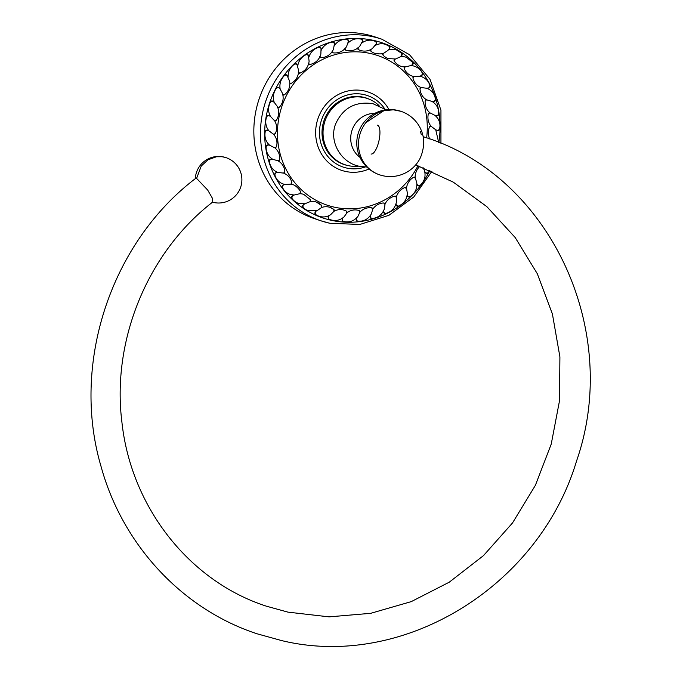 <?xml version="1.0" encoding="UTF-8"?>
<svg xmlns="http://www.w3.org/2000/svg" width="680" height="680" viewBox="0 0 680 680"><rect width="100%" height="100%" fill="white"/><g stroke="black" fill="none" stroke-linecap="round" stroke-linejoin="round"><path stroke-width="1.02" d="M423.164 136.671L423.929 136.927C549.84 175.559 622.234 330.344 576.504 461.15C538.891 586.806 402.925 669.995 281.75 640.611L257.065 633.794C182.385 609.314 122.451 544.875 101.022 466.369C70.847 364.115 110.653 242.964 195.611 178.423L196.596 178.389L207.689 190.069L212.202 197.914L212.797 201.977C147.942 252.042 111.605 339.881 121.881 421.855C130.883 507.017 189.295 581.255 266.348 606.169L287.963 612.136L329.12 616.862L370.71 613.326L411.255 601.621L449.293 582.165L483.454 555.637L512.499 522.971L535.373 485.341L551.233 444.108L559.512 400.758L559.904 356.873L552.415 314.024L537.327 273.776L515.202 237.55L486.846 206.644L453.271 182.138L415.692 164.9M196.596 178.389L201.263 166.013L208.046 159.774L216.435 156.766L222.105 156.74L225.377 157.437M365.899 122.621L383.843 110.704L393.448 109.82L401.022 111.333A33.498 33.498 0 0 0 358.53 132.362A33.498 33.498 0 0 0 379.61 174.828A33.498 31.577 -71.4 0 1 365.899 122.621L365.899 122.621A33.498 31.577 108.6 0 1 400.945 111.307A33.498 33.498 0 0 1 423.623 139.766A14.79 4.913 102.3 0 1 419.212 159.962A33.498 33.498 0 0 1 379.61 174.828M420.393 131.308L421.311 134.708M371.042 154.011A14.79 4.913 -77.7 0 0 378.938 140.87A14.79 4.913 -77.7 0 0 377.519 125.154M341.547 163.557A34.944 32.938 108.6 0 0 342.295 163.812L345.058 164.747A34.944 32.938 108.6 0 0 348.322 165.648A34.944 32.938 108.6 0 0 358.785 166.141M379.091 105.663A34.944 32.938 108.6 0 0 367.31 98.49L364.548 97.563A34.944 32.938 108.6 0 0 363.791 97.316M367.31 98.49A34.944 32.938 108.6 0 0 364.038 97.588A34.944 32.938 108.6 0 0 323.977 124.593A34.944 32.938 108.6 0 0 345.058 164.747M370.2 99.628A35.054 33.048 108.6 0 0 366.426 98.081A35.054 33.048 108.6 0 0 363.154 97.172A35.054 33.048 108.6 0 0 323.408 122.51A35.054 33.048 108.6 0 0 344.105 164.543A35.054 33.048 108.6 0 0 347.387 165.444A35.054 33.048 108.6 0 0 348.05 165.58M367.038 98.396A35.054 33.048 108.6 0 0 365.5 97.784M343.188 164.22A35.054 33.048 108.6 0 0 344.786 164.654M366.223 34.493A95.778 90.278 108.6 0 0 257.652 103.725A95.778 90.278 108.6 0 0 314.202 218.552L320.824 220.77A95.778 90.278 -71.4 0 1 264.274 105.953A95.778 90.278 -71.4 0 1 372.844 36.72A95.778 90.278 -71.4 0 1 381.803 39.194L375.181 36.967A95.778 90.278 -71.4 0 0 366.223 34.493M435.871 129.838A14.051 13.243 108.6 0 0 436.772 130.186A14.051 13.243 108.6 0 0 437.673 130.45L437.673 130.45A1.479 1.479 0 0 0 439.467 129.438L437.682 130.45L436.789 130.186M437.699 130.458A1.479 1.394 108.6 0 0 438.762 130.262M435.072 115.413A14.051 13.243 108.6 0 0 437.027 115.719L437.07 115.728A1.479 1.479 0 0 0 438.642 114.444L437.07 115.728L435.022 115.404C439.331 119.238 440.818 123.93 439.467 129.438L439.416 129.319M437.155 115.719A1.479 1.394 108.6 0 0 438.073 115.353M432.012 101.422A14.051 13.243 108.6 0 0 434.078 101.388L434.154 101.397A1.479 1.479 0 0 0 435.472 99.875L434.154 101.397L432.055 101.439L426.572 99.781L425.178 101.04A14.051 13.243 108.6 0 0 429.93 112.829L434.996 115.396M419.781 76.219A14.051 13.243 -71.4 0 1 421.506 76.67C426.088 78.412 428.927 81.566 430.032 86.13L428.893 87.847M410.822 65.645A14.051 13.243 -71.4 0 1 414.664 66.291C418.668 67.881 421.269 70.312 422.467 73.584L421.617 75.463M400.265 56.805A14.051 13.243 -71.4 0 1 406.249 57.298L412.981 62.585L412.462 64.583M388.39 49.955A14.051 13.243 -71.4 0 1 396.482 49.938L401.837 53.431L401.659 55.488M375.513 45.279A14.051 13.243 -71.4 0 1 385.637 44.404A14.051 13.243 -71.4 0 1 389.291 46.35L389.521 48.441M375.87 41.65A1.479 1.394 -71.4 0 1 376.49 42.483M361.99 42.933A14.051 13.243 -71.4 0 1 374 40.842A14.051 13.243 -71.4 0 1 375.81 41.616L376.49 43.562A1.479 1.479 0 0 0 375.836 41.624L374 40.842M348.177 42.976A14.051 13.243 -71.4 0 1 361.683 39.304A1.479 1.394 -71.4 0 1 362.5 40.026M334.475 45.416A14.051 13.243 -71.4 0 1 347.31 39.465A1.479 1.394 -71.4 0 1 348.236 40.044M321.257 50.192A14.051 13.243 -71.4 0 1 333.072 42.117A1.479 1.394 -71.4 0 1 334.075 42.517M320.969 48.237A1.479 1.394 108.6 0 0 320.425 47.387A1.479 1.394 -71.4 0 0 319.362 47.166L320.986 48.348M308.899 57.171A14.051 13.243 -71.4 0 1 319.362 47.166M308.337 55.327A1.479 1.394 108.6 0 0 307.64 54.519A1.479 1.394 -71.4 0 0 306.544 54.485L308.346 55.369M297.729 66.156A14.051 13.243 -71.4 0 1 306.544 54.485M296.913 64.43A1.479 1.394 108.6 0 0 296.072 63.724A1.479 1.394 -71.4 0 0 294.984 63.878L296.913 64.43M288.074 76.9A14.051 13.243 -71.4 0 1 294.984 63.878M286.986 75.284A1.479 1.394 108.6 0 0 286.042 74.74A1.479 1.394 -71.4 0 0 284.988 75.081L286.986 75.284M280.185 89.097A14.051 13.243 -71.4 0 1 284.988 75.081M278.843 87.652A1.479 1.394 108.6 0 0 277.822 87.278A1.479 1.394 -71.4 0 0 276.828 87.788L278.843 87.652M274.286 102.416A14.051 13.243 -71.4 0 1 276.828 87.788M274.635 120.708L276.293 120.318C279.14 115.906 279.471 111.273 277.296 106.428L274.312 102.476A14.051 13.243 108.6 0 0 272.756 101.209M274.516 102.629L272.74 101.192A1.479 1.394 108.6 0 0 271.635 100.98A1.479 1.394 -71.4 0 0 270.733 101.66L272.705 101.175A1.479 1.479 0 0 0 272.382 101.014M270.529 116.475A14.051 13.243 -71.4 0 1 270.733 101.66M274.49 120.683L275.459 120.887L274.49 120.683L270.538 116.493A14.051 13.243 108.6 0 0 268.778 115.515L268.745 115.498A1.479 1.394 108.6 0 0 267.648 115.498A1.479 1.394 -71.4 0 0 266.857 116.314L268.762 115.506A1.479 1.479 0 0 0 268.617 115.447M274.567 134.351L273.572 134.317L269 130.892A14.051 13.243 -71.4 0 1 266.857 116.314M267.945 130.483L269 130.892A14.051 13.243 108.6 0 0 267.962 130.492A14.051 13.243 108.6 0 0 267.061 130.22A1.479 1.394 108.6 0 0 265.974 130.407A1.479 1.394 -71.4 0 0 265.319 131.351L267.061 130.22M275.808 147.704L274.813 147.84L269.731 145.273A14.051 13.243 -71.4 0 1 265.319 131.351M269.731 145.273A14.051 13.243 108.6 0 0 267.707 144.951A1.479 1.394 108.6 0 0 266.662 145.325A1.479 1.394 -71.4 0 0 266.161 146.362L267.707 144.951M279.131 160.582L278.162 160.888L272.723 159.248A14.051 13.243 -71.4 0 1 266.161 146.362M272.723 159.248A14.051 13.243 108.6 0 0 270.657 159.281A1.479 1.394 108.6 0 0 269.679 159.826A1.479 1.394 -71.4 0 0 269.348 160.93L270.657 159.281M284.452 172.635L283.543 173.102L277.882 172.431A14.051 13.243 -71.4 0 1 269.348 160.93M277.882 172.431A14.051 13.243 108.6 0 0 275.842 172.822A1.479 1.394 108.6 0 0 274.958 173.528A1.479 1.394 -71.4 0 0 274.797 174.667L275.842 172.822M290.802 184.144L285.082 184.467A14.051 13.243 -71.4 0 1 283.228 183.999A14.051 13.243 -71.4 0 1 274.797 174.667M285.065 184.475A14.051 13.243 108.6 0 0 283.109 185.206A1.479 1.394 108.6 0 0 282.344 186.048A1.479 1.394 -71.4 0 0 282.361 187.195L283.109 185.206M299.736 193.724L294.108 195.032A14.051 13.243 -71.4 0 1 290.071 194.378A14.051 13.243 -71.4 0 1 282.361 187.195M294.058 195.058A14.051 13.243 108.6 0 0 292.273 196.087A1.479 1.394 108.6 0 0 291.644 197.047A1.479 1.394 -71.4 0 0 291.839 198.169L292.273 196.087M305.286 203.779L298.486 203.371A14.051 13.243 -71.4 0 1 291.839 198.169M304.623 203.898A14.051 13.243 108.6 0 0 303.067 205.181A1.479 1.394 108.6 0 0 302.591 206.227A1.479 1.394 -71.4 0 0 302.966 207.29L303.067 205.181M333.99 211.276L333.778 209.423A14.051 13.243 108.6 0 0 330.004 207.374A14.051 13.243 108.6 0 0 321.75 207.442L317.466 210.4L308.252 210.74A14.051 13.243 -71.4 0 1 302.966 207.29M316.489 210.766A14.051 13.243 108.6 0 0 315.214 212.237A1.479 1.394 108.6 0 0 314.908 213.341A1.479 1.394 -71.4 0 0 315.444 214.319L315.214 212.237M333.982 211.293L330.565 214.761C326.969 217.022 323.153 217.523 319.099 216.274A14.051 13.243 -71.4 0 1 315.444 214.319M329.35 215.475A14.051 13.243 108.6 0 0 328.372 217.047A1.479 1.394 108.6 0 0 328.236 218.186A1.479 1.394 -71.4 0 0 328.925 219.053L328.372 217.047M359.848 211.182A1.479 1.394 108.6 0 0 359.091 210.554A14.051 13.243 108.6 0 0 346.97 212.781L344.173 216.758C340.238 220.277 335.758 221.298 330.735 219.827A14.051 13.243 -71.4 0 1 328.925 219.053M342.865 217.872A14.051 13.243 108.6 0 0 342.184 219.496A1.479 1.394 108.6 0 0 342.236 220.643A1.479 1.394 -71.4 0 0 343.026 221.365A1.479 1.479 0 0 0 343.051 221.374A1.479 1.394 -71.4 0 1 343.026 221.365M356.668 217.889A14.051 13.243 108.6 0 0 356.269 219.521A1.479 1.394 108.6 0 0 356.499 220.626A1.479 1.394 -71.4 0 0 357.178 221.144A1.479 1.479 0 0 0 357.45 221.213L356.269 219.521M372.666 209.338L371.433 213.732C368.322 219.206 363.664 221.705 357.45 221.213L357.425 221.204A1.479 1.394 -71.4 0 1 357.178 221.144M370.379 215.5A14.051 13.243 108.6 0 0 370.251 217.107A1.479 1.394 108.6 0 0 370.651 218.152A1.479 1.394 -71.4 0 0 371.186 218.493A1.479 1.479 0 0 0 371.714 218.569L370.251 217.107M384.923 204.281L383.664 202.98A1.479 1.394 108.6 0 1 384.582 203.32L384.999 204.62L384.378 208.862C382.177 214.778 377.961 218.017 371.714 218.569L371.662 218.56A1.479 1.394 -71.4 0 1 371.186 218.493M383.622 210.766A14.051 13.243 108.6 0 0 383.75 212.321A1.479 1.394 108.6 0 0 384.31 213.282A1.479 1.394 -71.4 0 0 384.668 213.469A1.479 1.479 0 0 0 385.433 213.511L383.75 212.321M396.287 197.217L394.833 196.163A1.479 1.394 108.6 0 1 395.802 196.333L396.398 197.514L396.44 201.926C395.182 208.097 391.51 211.956 385.433 213.511L385.373 213.503A1.479 1.394 -71.4 0 1 384.668 213.469M396.024 203.813A14.051 13.243 108.6 0 0 396.389 205.309A1.479 1.394 108.6 0 0 397.094 206.15A1.479 1.394 -71.4 0 0 397.256 206.219A1.479 1.479 0 0 0 398.25 206.193L396.389 205.309M406.453 188.326L405.832 187.544A1.479 1.394 108.6 0 0 405.79 187.527L406.589 188.572L407.328 193.103C407.005 199.35 403.979 203.711 398.25 206.193L398.191 206.184A1.479 1.394 -71.4 0 1 397.256 206.219M407.218 194.82A14.051 13.243 108.6 0 0 407.822 196.239A1.479 1.394 108.6 0 0 408.663 196.953A1.479 1.394 -71.4 0 0 409.734 196.8M416.899 184.05A14.051 13.243 108.6 0 0 417.75 185.385A1.479 1.394 108.6 0 0 418.693 185.929A1.479 1.394 -71.4 0 0 419.688 185.64M424.787 171.802A14.051 13.243 108.6 0 0 425.892 173.026A1.479 1.394 108.6 0 0 426.912 173.4A1.479 1.394 -71.4 0 0 427.796 172.992M419.832 166.37A14.051 13.243 108.6 0 0 415.149 177.803M415.149 177.862L414.409 177.2L415.284 178.041L416.763 182.606C417.35 188.768 415.029 193.511 409.81 196.817L407.822 196.239M414.409 177.2A1.479 1.394 108.6 0 0 413.431 177.369A14.051 13.243 108.6 0 0 406.47 188.249M405.79 187.527A1.479 1.394 108.6 0 0 404.846 187.544A14.051 13.243 108.6 0 0 396.321 197.115M394.833 196.163A14.051 13.243 108.6 0 0 384.982 204.161M383.664 202.98A14.051 13.243 108.6 0 0 372.75 209.21M372.487 208.318A1.479 1.394 108.6 0 0 371.637 207.825A14.051 13.243 108.6 0 0 359.966 212.109M359.091 210.554A1.479 1.394 108.6 0 0 359.091 210.545L359.958 212.168L359.091 210.545M346.995 211.845A1.479 1.394 108.6 0 0 346.409 211.123M346.791 213.171L346.35 211.081A14.051 13.243 108.6 0 0 344.411 210.239A14.051 13.243 108.6 0 0 334.118 211.216M334.296 210.281A1.479 1.394 108.6 0 0 333.905 209.525M321.555 207.646L321.716 205.598A14.051 13.243 108.6 0 0 316.327 202.036A14.051 13.243 108.6 0 0 310.207 201.56M310.106 201.569L310.573 199.793L303.756 194.378A14.051 13.243 108.6 0 0 299.812 193.732M300.407 191.956L299.854 193.706L300.492 192.049C300.577 190.374 295.231 184.773 292.638 184.62A14.051 13.243 108.6 0 0 290.844 184.161M275.459 120.887A1.479 1.394 108.6 0 0 276.131 120.419M278.443 107.686L277.525 107.312L278.443 107.686A1.479 1.394 108.6 0 0 279.233 107.287M282.82 94.63L284.435 94.792L282.6 94.571L283.441 95.098A1.479 1.394 108.6 0 0 284.333 94.8M290.326 83.47A1.479 1.394 108.6 0 0 291.295 83.308L291.354 83.317C296.2 80.393 298.605 76.092 298.588 70.431L296.964 64.447A1.479 1.479 0 0 0 296.131 63.741M298.528 72.437L299.889 73.126A1.479 1.394 108.6 0 1 298.902 73.126L298.274 72.335M308.695 63.58L309.901 64.507A1.479 1.394 108.6 0 1 308.933 64.337L308.448 63.444M320.05 56.525L321.07 57.69A1.479 1.394 108.6 0 1 320.152 57.349L319.812 56.38M332.274 51.493L333.124 52.853A1.479 1.394 108.6 0 1 332.248 52.36L332.07 51.331M345.058 48.595L345.644 50.124A1.479 1.394 108.6 0 1 344.887 49.487L344.879 48.441M358.037 47.923L358.385 49.589A1.479 1.394 108.6 0 1 357.74 48.824L357.892 47.787M358.385 49.589A14.051 13.243 108.6 0 0 360.324 50.43C364.599 51.739 368.611 51.119 372.351 48.552L376.49 43.562M370.863 49.487L370.949 51.255A1.479 1.394 108.6 0 1 370.438 50.388L370.753 49.385M370.949 51.255A14.051 13.243 108.6 0 0 374.731 53.303C379.431 54.221 382.661 54.052 384.412 52.776L387.812 50.515L389.657 48.382A1.479 1.479 0 0 0 389.342 46.384L385.637 44.404M383.197 53.261L383.019 55.072A1.479 1.394 108.6 0 1 382.653 54.128L383.112 53.184M383.019 55.072A14.051 13.243 108.6 0 0 388.407 58.633L395.539 58.973L399.806 57.12L401.812 55.437A1.479 1.479 0 0 0 401.837 53.431L401.769 53.38M394.689 59.143L394.247 60.953A1.479 1.394 108.6 0 1 394.034 59.95L395.539 58.973M394.247 60.953A14.051 13.243 108.6 0 0 400.971 66.291A14.051 13.243 108.6 0 0 405.008 66.938L400.971 66.291M405.034 66.972L404.328 68.722A1.479 1.394 108.6 0 1 404.277 67.685L405.008 66.946L410.626 65.637M404.328 68.722A14.051 13.243 108.6 0 0 412.097 76.049A14.051 13.243 108.6 0 0 413.942 76.517M419.653 76.203L413.942 76.525L412.998 78.166A1.479 1.394 108.6 0 1 413.108 77.138L414.094 76.551L412.097 76.049M412.998 78.166A14.051 13.243 108.6 0 0 421.2 87.567M421.183 87.576L420.01 89.037A1.479 1.394 108.6 0 1 420.282 88.034L421.192 87.567L426.87 88.264L429.003 87.847A1.479 1.479 0 0 0 430.032 86.13L429.938 86.003M420.01 89.037A14.051 13.243 108.6 0 0 426.572 99.781L425.603 100.087A1.479 1.394 108.6 0 0 425.178 101.04M428.357 113.832A1.479 1.394 108.6 0 1 428.927 112.965L429.921 112.829L428.357 113.832A14.051 13.243 108.6 0 0 431.162 126.361L435.736 129.778M429.471 127.083A1.479 1.394 108.6 0 1 430.168 126.319L431.162 126.361L429.471 127.083A14.051 13.243 108.6 0 0 429.692 138.95M426.632 137.853A78.965 74.434 -71.4 0 0 370.124 53.439A78.965 74.434 108.6 0 0 279.591 114.461A78.965 74.434 108.6 0 0 334.611 207.23A78.965 74.434 -71.4 0 0 418.004 165.707M423.036 167.569L424.515 170.697C425.969 176.638 424.397 181.619 419.798 185.623L417.75 185.385M415.284 178.041L413.431 177.369M406.589 188.572L404.846 187.544M372.666 209.321L371.637 207.825M359.856 212.228L357.918 216.393C353.966 221.238 349.01 222.895 343.051 221.374L342.184 219.496M304.725 203.83L310.046 201.679L310.488 199.725M290.071 194.378L294.108 195.032M283.228 183.999L285.082 184.467M283.551 173.102L283.551 173.102C288.039 174.93 290.802 178.1 291.822 182.614L290.904 184.144L291.737 182.504M278.162 160.888L278.162 160.88C282.327 163.446 284.537 167.067 284.793 171.751L283.62 173.102L284.725 171.632M274.822 147.84L274.737 147.738C278.502 150.977 280.135 154.981 279.616 159.749L278.188 160.888L279.556 159.63M273.402 134.019C276.709 137.87 277.721 142.18 276.42 146.94L274.83 147.84L276.369 146.838M274.252 120.122C277.032 124.508 277.38 129.03 275.306 133.68L273.692 134.359L275.264 133.586M268.762 115.506L270.538 116.493M274.805 120.836L276.258 120.249M277.712 107.347L279.327 107.194M278.026 107.618L279.37 107.236C282.948 103.19 283.976 98.549 282.464 93.33L280.211 89.216M286.331 74.8A1.479 1.479 0 0 1 287.036 75.31L289.62 81.209C290.411 86.709 288.685 91.239 284.435 94.792L284.385 94.758M298.962 73.151L299.94 73.134C305.252 70.958 308.312 67.022 309.102 61.319L308.405 55.378A1.479 1.479 0 0 0 307.479 54.459M309.204 64.464L309.952 64.515C315.579 63.197 319.218 59.755 320.858 54.188L321.053 48.339A1.479 1.479 0 0 0 320.067 47.2M320.662 57.639L321.113 57.698C326.859 57.316 330.973 54.502 333.472 49.258L334.483 43.571M332.868 52.794L333.098 52.853C338.75 53.431 343.221 51.374 346.528 46.682L348.466 41.157M345.644 50.124L345.644 50.124C350.948 51.62 355.598 50.405 359.618 46.47L362.55 41.174M374.774 113.365A24.285 22.89 108.6 0 0 352.045 130.228A24.285 22.89 108.6 0 0 359.992 157.386M365.1 167.025A37.757 35.589 -71.4 0 1 346.783 168.079A37.757 35.589 -71.4 0 1 320.467 123.718A37.757 35.589 -71.4 0 1 363.757 94.537A37.757 35.589 -71.4 0 1 384.668 108.775M329.783 223.244A95.778 90.278 -71.4 0 1 320.824 220.77L329.817 223.261L359.822 224.451L388.883 215.339L413.822 196.928L431.953 171.241M429.904 170.357A92.446 87.142 -71.4 0 1 331.585 220.362A92.446 87.142 -71.4 0 1 267.172 111.749A92.446 87.142 -71.4 0 1 373.15 40.316A92.446 87.142 -71.4 0 1 438.821 142.494M369.036 168.971A41.352 38.981 -71.4 0 1 345.576 171.453A41.352 38.981 -71.4 0 1 316.761 122.868A41.352 38.981 -71.4 0 1 364.174 90.907A41.352 38.981 -71.4 0 1 388.977 109.591M427.907 172.881L425.892 173.026M419.747 185.589L419.798 185.623A1.479 1.479 0 0 1 418.404 185.869M409.751 196.792L409.81 196.817A1.479 1.479 0 0 1 408.603 196.928M333.072 42.117L334.56 43.545A1.479 1.479 0 0 0 333.548 42.185M347.31 39.465L348.551 41.114A1.479 1.479 0 0 0 347.556 39.525M361.683 39.304L362.661 41.114A1.479 1.479 0 0 0 361.709 39.304M412.896 62.501L412.981 62.585A1.479 1.479 0 0 1 412.607 64.549L410.516 65.79M422.374 73.483L422.467 73.584A1.479 1.479 0 0 1 421.753 75.446L419.62 76.27M435.387 99.739L435.472 99.875C435.004 94.35 432.131 90.474 426.861 88.239M438.575 114.317L438.642 114.444C439.093 108.868 436.9 104.533 432.055 101.439M212.5 202.206A23.299 23.299 0 0 0 240.89 186.481A23.299 23.299 0 0 0 223.474 156.944A23.299 23.299 0 0 0 195.321 178.644M366.885 167.05L359.465 166.294C341.19 162.911 328.805 141.924 335.461 124.321C342.754 108.018 355.232 101.133 372.912 103.666L386.104 109.829M440.938 143.386L440.946 110.151L430.015 79.322L409.471 54.655L381.803 39.194M429.853 170.331L427.95 172.932A1.479 1.479 0 0 1 426.394 173.332M395.53 196.206L396.398 197.514M384.183 203.073L384.999 204.62M371.866 207.876L372.7 209.678M346.962 212.815L346.375 211.097L344.411 210.239M330.004 207.374L333.829 209.448L333.914 211.514M321.759 207.434L321.793 205.649L316.327 202.036M280.491 89.505L278.885 87.669A1.479 1.479 0 0 0 278.341 87.337M438.685 142.434L435.702 129.65"/></g></svg>
